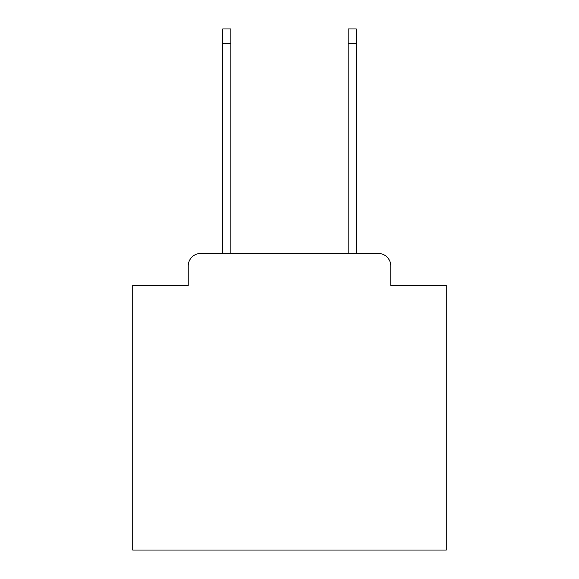 <?xml version="1.0" encoding="UTF-8"?>
<svg xmlns="http://www.w3.org/2000/svg" width="579" height="579" viewBox="0 0 579 579"><rect width="100%" height="100%" fill="white"/><g stroke="black" fill="none" stroke-linecap="round" stroke-linejoin="round"><path stroke-width="0.87" d="M188.226 265.985L188.226 285.425L188.226 265.985A12.543 12.543 0 0 1 200.768 253.443L222.72 253.443L222.72 28.95L230.869 28.95L230.869 253.443L348.131 253.443L348.131 28.95L356.28 28.95L356.28 253.443L378.232 253.443L200.768 253.443M390.774 285.425L390.774 265.985L390.774 285.425L446.271 285.425L446.271 550.05L132.729 550.05L132.729 285.425L188.226 285.425M390.774 265.985A12.543 12.543 0 0 0 378.232 253.443M222.72 43.374L230.869 43.374M356.28 43.374L348.131 43.374"/></g></svg>
